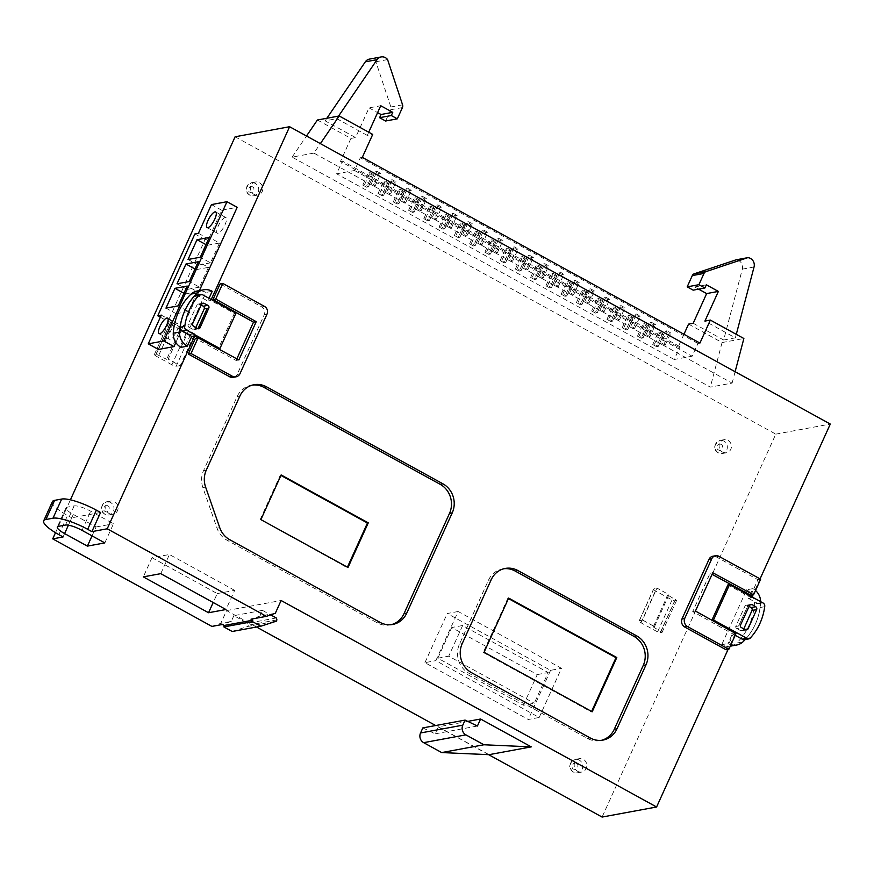 <?xml version="1.0" encoding="UTF-8"?>
<svg xmlns="http://www.w3.org/2000/svg" width="874" height="874" viewBox="0 0 874 874"><rect width="100%" height="100%" fill="white"/><g stroke="black" fill="none" stroke-linecap="round" stroke-linejoin="round"><path stroke-width="0.66" stroke-dasharray="4.37 3.28" d="M109.239 513.551A6.686 6.173 79.5 0 0 118.056 508.657A6.686 6.173 79.5 0 0 110.703 501.053A6.686 6.173 79.5 0 0 109.239 513.551M722.601 452.109A6.653 6.14 79.5 0 0 731.385 447.237A6.653 6.14 79.5 0 0 724.065 439.677A6.653 6.14 79.5 0 0 722.601 452.109M577.78 771.371A6.817 6.293 79.5 0 0 586.782 766.378A6.817 6.293 79.5 0 0 579.276 758.621A6.817 6.293 79.5 0 0 577.78 771.371M254.006 194.389A6.631 6.118 79.5 0 0 262.768 189.538A6.631 6.118 79.5 0 0 255.47 182A6.631 6.118 79.5 0 0 254.006 194.389M751.913 596.866L751.476 597.827L748.483 598.384L752.896 588.639L746.625 589.797L721.727 644.684A14.683 13.558 79.5 0 0 721.826 644.739A14.683 13.558 79.5 0 0 730.249 646.203M730.915 644.739A14.683 13.558 -100.5 0 1 728.097 643.581A14.683 13.558 -100.5 0 1 727.998 643.526L732.423 633.792L735.416 633.235M721.727 644.684L727.998 643.526M760.675 601.683A14.738 13.602 -100.5 0 1 760.675 602.754A60.022 55.412 -100.5 0 1 755.311 624.255A57.444 53.019 79.5 0 0 760.063 607.528A3.234 2.983 79.5 0 0 758.206 603.737L762.838 602.874M195.951 295.226A3.234 2.983 -100.5 0 1 198.059 295.685L207.793 301.038L209.028 298.307M225.208 217.495A8.926 2.742 -61.2 0 0 218.708 225.055A8.926 2.742 -61.2 0 0 217.32 233.227A8.926 2.742 -61.2 0 0 218.03 233.314A8.926 2.742 -61.2 0 0 224.531 225.754A8.926 2.742 -61.2 0 0 225.918 217.582A8.926 2.742 -61.2 0 0 225.208 217.495M177.061 323.642A8.838 2.709 -61.2 0 0 170.616 331.126A8.838 2.709 -61.2 0 0 169.239 339.221A8.838 2.709 -61.2 0 0 169.949 339.309A8.838 2.709 -61.2 0 0 176.384 331.825A8.838 2.709 -61.2 0 0 177.761 323.73A8.838 2.709 -61.2 0 0 177.061 323.642M693.191 323.26L723.65 340.008L742.321 269.148A7.2 6.653 79.5 0 0 738.803 260.616A7.2 6.653 79.5 0 0 736.05 259.829M385.598 121.005L390.711 109.731A3.605 3.321 79.5 0 0 390.853 106.989L375.864 61.748A7.2 6.653 79.5 0 0 373.635 59.803A7.2 6.653 79.5 0 0 369.44 59.104M201.828 303.857L199.567 304.272A2.163 1.999 79.5 0 0 196.89 305.201L201.523 304.338M654.506 626.603L668.981 594.691L656.964 588.082L642.488 619.994L654.506 626.603L653.304 626.931L667.78 595.03L668.981 594.691M235.106 136.781L775.795 434.138L602.088 817.059M488.621 754.666L435.656 725.529M256.508 627.008L226.606 610.565L220.816 623.337L211.912 626.418M55.51 532.692L70.412 499.841M539.171 717.478L561.469 668.326L458.129 611.505L435.842 660.646L539.171 717.478L528.267 719.488L424.939 662.656L435.842 660.646M194.694 333.857L182.688 327.247L168.212 359.159L180.219 365.769L194.694 333.857L190.663 334.294A3.605 0.83 -155.6 0 1 186.37 332.885L171.905 364.797A3.605 0.83 -155.6 0 0 176.187 366.206L190.663 334.294M653.304 626.931L662.099 632.372L660.198 632.732L657.576 631.891L641.003 622.78A3.605 0.83 24.4 0 1 639.091 621.032L653.566 589.12A3.605 0.83 -155.6 0 1 653.774 588.978L656.964 588.082M653.566 589.12A3.605 0.83 -155.6 0 0 655.478 590.868L672.051 599.979L674.662 600.82L676.574 600.46L667.78 595.03M639.091 621.032A3.605 0.83 24.4 0 1 639.298 620.89L642.488 619.994M775.795 434.138L830.3 424.065M760.074 578.883L752.776 594.965M735.362 633.355L728.064 649.437M313.908 153.092L292.113 157.123L710.311 387.116L732.117 383.085L313.908 153.092L320.365 143.631M158.478 349.458L171.512 320.736L167.961 321.392L205.084 239.574L208.624 238.919L221.657 210.197L237.182 207.324M199.425 290.583L175.849 342.542M181.038 347.339L205.936 292.451L212.207 291.293M207.793 301.038L210.787 300.481L211.224 299.52M63.07 536.953L71.755 517.801L100.565 512.481M275.321 613.264L259.873 616.126L250.969 619.196M276.293 617.973L247.681 623.26L233.861 615.667L262.473 610.38L259.873 616.126M233.861 615.667L231.26 621.403L220.816 623.337M226.606 610.565L281.111 600.504M489.014 754.677L438.355 726.818L467.765 721.389M458.129 611.505L447.237 613.515L550.565 670.347L561.469 668.326M550.565 670.347L528.267 719.488M424.939 662.656L447.237 613.515M182.688 327.247L181.158 327.411L166.683 359.323L168.212 359.159M181.158 327.411L170.725 322.277L168.824 322.626L169.807 323.773L186.37 332.885M180.219 365.769L176.187 366.206M171.905 364.797L155.332 355.685L154.348 354.538L156.249 354.188L166.683 359.323M672.051 599.979L657.576 631.891M661.115 631.236L675.591 599.324M711.884 620.234L718.428 623.894M751.476 597.827L727.922 584.881M215.703 347.426L218.282 348.835L234.341 313.438L210.787 300.481M236.843 358.864L236.122 360.459L195.372 338.391M233.227 377.339A6.347 5.856 79.5 0 0 237.16 374.443L264.276 314.673A5.768 5.32 79.5 0 0 261.785 306.927L220.084 283.919M726.119 649.797L733.21 634.174L692.711 611.549L710.081 573.257L712.081 574.338M750.832 595.325L757.922 579.702L716.167 556.814A5.768 5.32 79.5 0 0 712.813 556.246M730.402 646.17A14.683 13.558 79.5 0 0 736.651 643.056L742.922 641.898M746.625 589.797A14.738 13.602 -100.5 0 1 754.404 603.912A60.022 55.412 -100.5 0 1 736.651 643.056M752.896 588.639A14.738 13.602 -100.5 0 1 755.518 590.485M760.675 602.754L754.404 603.912M292.113 157.123L306.501 136.005M317.415 120L350.922 138.431L340.499 161.406L678.137 347.087L683.949 334.272M688.559 324.112L722.066 342.542L710.311 387.116M735.11 371.723L732.117 383.085M722.066 342.542L743.872 338.511M198.409 233.303L208.624 238.919M221.657 210.197L211.442 204.582M194.869 233.959L205.084 239.574M160.346 317.207L167.961 321.392M161.297 315.121L171.512 320.736M92.043 535.871L96.085 526.967L73.285 514.425A13.656 3.168 24.4 0 1 66.02 507.838A13.656 3.168 24.4 0 1 67.069 507.215L74.148 505.904A13.656 3.168 24.4 0 1 90.699 511.214L113.5 523.755L104.814 542.896M52.385 501.665A28.82 6.675 -155.6 0 0 67.549 515.485L71.755 517.801M96.085 526.967L113.5 523.755M205.936 292.451A14.738 13.602 79.5 0 0 197.273 290.976M231.26 621.403L222.357 624.484M160.75 573.661L169.436 554.509L152.01 557.721L143.325 576.873M152.01 557.721L217.233 593.588L213.19 602.503M217.233 593.588L234.647 590.376L225.962 609.528M234.647 590.376L169.436 554.509M262.473 610.38L270.667 614.881M422.852 727.9L435.165 733.832L438.355 726.818M435.165 733.832L477.412 726.032M523.362 705.252L537.27 674.575L451.738 627.532L437.819 658.209L523.362 705.252L534.254 703.231L548.173 672.554L462.641 625.511L451.738 627.532M173.347 323.118L158.871 355.03M155.332 355.685L169.807 323.773M674.662 600.82L660.198 632.732M662.099 632.372L676.574 600.46M732.423 633.792L735.187 635.311M748.483 598.384L758.206 603.737M202.692 294.822L198.059 295.685M234.341 313.438L235.98 313.132M237.16 374.443L239.88 373.941M236.122 360.459L238.853 359.957M503.916 568.734A21.61 19.949 79.5 0 0 502.55 568.93A21.61 19.949 79.5 0 0 488.446 580.27L459.484 644.127A21.61 19.949 79.5 0 0 468.814 673.188L587.579 738.497A21.61 19.949 79.5 0 0 600.187 740.606A21.61 19.949 79.5 0 0 601.541 740.3M252.619 385.03A21.61 19.949 79.5 0 0 251.253 385.237A21.61 19.949 79.5 0 0 237.149 396.577L203.566 470.605A21.61 19.949 79.5 0 0 202.888 487.583L217.014 528.136A21.61 19.949 79.5 0 0 227.032 540.219L377.317 622.867A21.61 19.949 79.5 0 0 389.924 624.976A21.61 19.949 79.5 0 0 391.279 624.67M760.642 579.2L757.922 579.702M710.081 573.257L712.802 572.754M692.711 611.549L695.431 611.046M733.21 634.174L735.93 633.672M744.277 639.724A2.895 2.677 79.5 0 0 746.014 638.49A57.444 53.019 79.5 0 0 755.311 624.255A60.022 55.412 -100.5 0 1 745.216 639.549M723.65 340.008L735.362 337.845L704.914 321.086M678.137 347.087L680.038 346.738L674.247 359.498L692.164 356.188L697.955 343.427L699.932 343.056M340.499 161.406L342.411 161.056L680.038 346.738M362.306 157.386L360.328 157.746L354.538 170.506L336.621 173.817L342.411 161.056M350.922 138.431L355.554 137.579L369.025 107.895L380.736 105.732M368.73 132.203L367.277 135.415L372.728 134.41M367.277 135.415L336.818 118.667L325.106 120.831L355.554 137.579M697.955 343.427L360.328 157.746M276.916 619.917L248.303 625.194L247.681 623.26M232.211 631.498L247.703 626.461L248.303 625.194M537.27 674.575L548.173 672.554M437.819 658.209L448.723 656.188L534.254 703.231M462.641 625.511L448.723 656.188M170.725 322.277L156.249 354.188M154.348 354.538L168.824 322.626M746.014 638.49L750.646 637.638M760.063 607.528L764.695 606.676M698.621 289.163L694.633 286.967L693.191 290.157M736.29 334.349L735.362 337.845M706.356 284.804L694.633 286.967M354.538 170.506L692.164 356.188M373.569 185.933L375.317 185.605L371.472 183.496L369.724 183.813L373.569 185.933L379.065 173.806L375.219 171.686L376.967 171.37L380.813 173.478L375.317 185.605M388.832 194.323L390.569 193.995L386.723 191.887L384.986 192.204L388.832 194.323L394.327 182.196L390.481 180.077L392.229 179.76L396.075 181.879L390.569 193.995M404.083 202.713L405.831 202.397L401.985 200.277L400.237 200.605L404.083 202.713L409.589 190.587L405.744 188.478L407.492 188.15L411.337 190.27L405.831 202.397M419.345 211.104L421.093 210.787L417.248 208.668L415.5 208.995L419.345 211.104L424.851 198.977L421.006 196.868L422.743 196.541L426.588 198.66L421.093 210.787M434.607 219.494L436.355 219.177L432.51 217.058L430.762 217.386L434.607 219.494L440.103 207.367L436.257 205.259L438.005 204.931L441.851 207.051L436.355 219.177M449.87 227.885L451.607 227.568L447.761 225.448L446.024 225.776L449.87 227.885L455.365 215.769L451.519 213.649L453.267 213.322L457.113 215.441L451.607 227.568M465.121 236.286L466.869 235.958L463.023 233.85L461.275 234.166L465.121 236.286L470.627 224.159L466.782 222.04L468.53 221.723L472.375 223.831L466.869 235.958M480.383 244.676L482.131 244.349L478.286 242.24L476.538 242.557L480.383 244.676L485.889 232.55L482.044 230.43L483.781 230.113L487.626 232.222L482.131 244.349M495.645 253.067L497.393 252.739L493.548 250.63L491.8 250.947L495.645 253.067L501.141 240.94L497.295 238.821L499.043 238.504L502.889 240.612L497.393 252.739M510.908 261.457L512.645 261.14L508.799 259.021L507.062 259.338L510.908 261.457L516.403 249.33L512.557 247.222L514.305 246.894L518.151 249.014L512.645 261.14M526.159 269.848L527.907 269.531L524.061 267.411L522.313 267.739L526.159 269.848L531.665 257.721L527.82 255.612L529.568 255.284L533.402 257.404L527.907 269.531M541.421 278.238L543.169 277.921L539.324 275.802L537.576 276.129L541.421 278.238L546.927 266.111L543.082 264.003L544.819 263.675L548.664 265.794L543.169 277.921M556.683 286.628L558.42 286.311L554.586 284.192L552.838 284.52L556.683 286.628L562.179 274.502L558.333 272.393L560.081 272.065L563.927 274.185L558.42 286.311M571.946 295.03L573.683 294.702L569.837 292.593L568.1 292.91L571.946 295.03L577.441 282.903L573.595 280.783L575.343 280.467L579.189 282.575L573.683 294.702M587.197 303.42L588.945 303.092L585.099 300.984L583.351 301.301L587.197 303.42L592.703 291.293L588.857 289.174L590.606 288.857L594.44 290.966L588.945 303.092M602.459 311.81L604.207 311.483L600.362 309.374L598.614 309.691L602.459 311.81L607.965 299.684L604.12 297.564L605.857 297.247L609.702 299.356L604.207 311.483M617.721 320.201L619.458 319.873L615.624 317.765L613.876 318.081L617.721 320.201L623.217 308.074L619.371 305.955L621.119 305.638L624.965 307.757L619.458 319.873M632.984 328.591L634.721 328.274L630.875 326.155L629.138 326.483L632.984 328.591L638.479 316.464L634.633 314.356L636.381 314.028L640.227 316.148L634.721 328.274M648.235 336.982L649.983 336.665L646.137 334.545L644.389 334.873L648.235 336.982L653.741 324.855L649.895 322.746L651.643 322.419L655.478 324.538L649.983 336.665M661.399 342.936L659.651 343.264L663.497 345.372L665.245 345.055L661.399 342.936L666.895 330.809L665.158 331.137L659.651 343.264M674.247 359.498L336.621 173.817M656.571 346.65L658.319 346.333L654.473 344.214L652.736 344.542L656.571 346.65L662.077 334.524L658.231 332.415L659.979 332.087L663.825 334.207L658.319 346.333M641.319 338.26L643.056 337.943L639.211 335.824L637.474 336.151L641.319 338.26L646.815 326.133L642.969 324.025L644.717 323.697L648.563 325.816L643.056 337.943M626.057 329.869L627.805 329.553L623.96 327.433L622.212 327.761L626.057 329.869L631.552 317.743L627.718 315.634L629.455 315.306L633.3 317.426L627.805 329.553M610.795 321.479L612.543 321.151L608.697 319.043L606.949 319.36L610.795 321.479L616.301 309.352L612.456 307.233L614.193 306.916L618.038 309.035L612.543 321.151M595.533 313.089L597.281 312.761L593.435 310.652L591.698 310.969L595.533 313.089L601.039 300.962L597.193 298.842L598.941 298.526L602.787 300.634L597.281 312.761M580.281 304.698L582.018 304.371L578.173 302.262L576.436 302.579L580.281 304.698L585.777 292.572L581.931 290.452L583.679 290.135L587.525 292.244L582.018 304.371M565.019 296.308L566.767 295.98L562.922 293.872L561.174 294.188L565.019 296.308L570.514 284.181L566.68 282.062L568.417 281.745L572.262 283.853L566.767 295.98M549.757 287.907L551.505 287.59L547.659 285.47L545.911 285.798L549.757 287.907L555.263 275.78L551.418 273.671L553.155 273.344L557 275.463L551.505 287.59M534.495 279.516L536.243 279.199L532.397 277.08L530.66 277.408L534.495 279.516L540.001 267.389L536.155 265.281L537.903 264.953L541.749 267.073L536.243 279.199M519.243 271.126L520.98 270.809L517.135 268.689L515.398 269.017L519.243 271.126L524.739 258.999L520.893 256.89L522.641 256.563L526.487 258.682L520.98 270.809M503.981 262.735L505.729 262.418L501.884 260.299L500.136 260.616L503.981 262.735L509.476 250.609L505.642 248.5L507.379 248.172L511.224 250.292L505.729 262.418M488.719 254.345L490.467 254.017L486.621 251.909L484.873 252.225L488.719 254.345L494.225 242.218L490.38 240.099L492.117 239.782L495.962 241.89L490.467 254.017M473.457 245.955L475.205 245.627L471.359 243.518L469.622 243.835L473.457 245.955L478.963 233.828L475.117 231.708L476.865 231.392L480.711 233.5L475.205 245.627M458.205 237.564L459.942 237.236L456.097 235.128L454.36 235.445L458.205 237.564L463.701 225.437L459.855 223.318L461.603 223.001L465.449 225.11L459.942 237.236M442.943 229.163L444.691 228.846L440.846 226.727L439.098 227.054L442.943 229.163L448.438 217.047L444.604 214.928L446.341 214.611L450.186 216.719L444.691 228.846M427.681 220.772L429.429 220.456L425.583 218.336L423.835 218.664L427.681 220.772L433.187 208.646L429.342 206.537L431.079 206.209L434.924 208.329L429.429 220.456M412.419 212.382L414.167 212.065L410.321 209.946L408.584 210.273L412.419 212.382L417.925 200.255L414.079 198.147L415.827 197.819L419.673 199.938L414.167 212.065M397.167 203.992L398.905 203.675L395.059 201.555L393.322 201.883L397.167 203.992L402.663 191.865L398.817 189.756L400.565 189.429L404.411 191.548L398.905 203.675M381.905 195.601L383.653 195.273L379.808 193.165L378.06 193.482L381.905 195.601L387.401 183.474L383.566 181.355L385.303 181.038L389.149 183.158L383.653 195.273M366.643 187.211L368.391 186.883L364.545 184.775L362.797 185.091L366.643 187.211L372.149 175.084L368.304 172.965L370.041 172.648L373.886 174.756L368.391 186.883M338.566 116.1L336.818 118.667M369.025 107.895L377.612 112.626M326.854 118.263L325.106 120.831M165.973 308.118L176.187 313.733L185.157 293.948L183.944 293.282M185.157 293.948L197.426 291.687L187.211 286.071M197.426 291.687L188.445 311.472L178.23 305.856M188.445 311.472L176.187 313.733M188.03 259.48L198.245 265.106L207.214 245.321L206.002 244.644M207.214 245.321L219.483 243.048L209.268 237.433M219.483 243.048L210.514 262.834L200.299 257.218M210.514 262.834L198.245 265.106M177.007 283.799L187.211 289.414L196.191 269.629L194.968 268.963M196.191 269.629L208.449 267.368L198.245 261.752M208.449 267.368L199.48 287.153L189.265 281.537M199.48 287.153L187.211 289.414M247.703 626.461L276.315 621.185M192.684 323.544L188.052 324.396L196.89 305.201M743.752 628.93L743.37 629.793L744.779 629.531M740.584 624.855L738.945 625.161L747.794 605.955L749.422 605.66M592.201 711.786L591.6 711.458M508.45 598.548L507.849 598.22L508.668 598.067M507.849 598.22L483.246 652.463L484.065 652.31M483.246 652.463L591.381 711.939M348.005 567.521L347.404 567.193M260.889 519.615L347.186 567.674M281.155 474.943L280.336 475.095L260.07 519.768M280.936 475.423L280.336 475.095M371.472 183.496L376.967 171.37M386.723 191.887L392.229 179.76M401.985 200.277L407.492 188.15M417.248 208.668L422.743 196.541M432.51 217.058L438.005 204.931M447.761 225.448L453.267 213.322M463.023 233.85L468.53 221.723M478.286 242.24L483.781 230.113M493.548 250.63L499.043 238.504M508.799 259.021L514.305 246.894M524.061 267.411L529.568 255.284M539.324 275.802L544.819 263.675M554.586 284.192L560.081 272.065M569.837 292.593L575.343 280.467M585.099 300.984L590.606 288.857M600.362 309.374L605.857 297.247M615.624 317.765L621.119 305.638M630.875 326.155L636.381 314.028M646.137 334.545L651.643 322.419M663.497 345.372L669.003 333.245L665.158 331.137M654.473 344.214L659.979 332.087M639.211 335.824L644.717 323.697M623.96 327.433L629.455 315.306M608.697 319.043L614.193 306.916M593.435 310.652L598.941 298.526M578.173 302.262L583.679 290.135M562.922 293.872L568.417 281.745M547.659 285.47L553.155 273.344M532.397 277.08L537.903 264.953M517.135 268.689L522.641 256.563M501.884 260.299L507.379 248.172M486.621 251.909L492.117 239.782M471.359 243.518L476.865 231.392M456.097 235.128L461.603 223.001M440.846 226.727L446.341 214.611M425.583 218.336L431.079 206.209M410.321 209.946L415.827 197.819M395.059 201.555L400.565 189.429M379.808 193.165L385.303 181.038M364.545 184.775L370.041 172.648M375.864 61.748L387.586 59.585M188.052 324.396A2.797 2.578 79.5 0 0 188.981 327.302L193.613 326.45M188.981 327.302L192.75 329.236A1.923 1.781 79.5 0 0 195.022 329.17L195.765 327.553M201.173 305.102L199.567 304.272M745.336 629.859L740.704 630.722A2.797 2.578 79.5 0 0 743.37 629.793M749.859 604.972L747.412 605.42A2.152 1.988 79.5 0 0 744.899 606.272L747.904 605.715L738.716 625.97L735.711 626.516L744.899 606.272M735.711 626.516A1.923 1.781 79.5 0 0 737.044 628.559L741.676 627.707M740.704 630.722L737.044 628.559M747.412 605.42L749.084 606.403M738.945 625.161A1.923 1.781 79.5 0 0 738.716 625.97M380.813 173.478L379.065 173.806M369.724 183.813L375.219 171.686M396.075 181.879L394.327 182.196M384.986 192.204L390.481 180.077M411.337 190.27L409.589 190.587M400.237 200.605L405.744 188.478M426.588 198.66L424.851 198.977M415.5 208.995L421.006 196.868M441.851 207.051L440.103 207.367M430.762 217.386L436.257 205.259M457.113 215.441L455.365 215.769M446.024 225.776L451.519 213.649M472.375 223.831L470.627 224.159M461.275 234.166L466.782 222.04M487.626 232.222L485.889 232.55M476.538 242.557L482.044 230.43M502.889 240.612L501.141 240.94M491.8 250.947L497.295 238.821M518.151 249.014L516.403 249.33M507.062 259.338L512.557 247.222M533.402 257.404L531.665 257.721M522.313 267.739L527.82 255.612M548.664 265.794L546.927 266.111M537.576 276.129L543.082 264.003M563.927 274.185L562.179 274.502M552.838 284.52L558.333 272.393M579.189 282.575L577.441 282.903M568.1 292.91L573.595 280.783M594.44 290.966L592.703 291.293M583.351 301.301L588.857 289.174M609.702 299.356L607.965 299.684M598.614 309.691L604.12 297.564M624.965 307.757L623.217 308.074M613.876 318.081L619.371 305.955M640.227 316.148L638.479 316.464M629.138 326.483L634.633 314.356M655.478 324.538L653.741 324.855M644.389 334.873L649.895 322.746M669.003 333.245L670.74 332.928L666.895 330.809M665.245 345.055L670.74 332.928M663.825 334.207L662.077 334.524M652.736 344.542L658.231 332.415M648.563 325.816L646.815 326.133M637.474 336.151L642.969 324.025M633.3 317.426L631.552 317.743M622.212 327.761L627.718 315.634M618.038 309.035L616.301 309.352M606.949 319.36L612.456 307.233M602.787 300.634L601.039 300.962M591.698 310.969L597.193 298.842M587.525 292.244L585.777 292.572M576.436 302.579L581.931 290.452M572.262 283.853L570.514 284.181M561.174 294.188L566.68 282.062M557 275.463L555.263 275.78M545.911 285.798L551.418 273.671M541.749 267.073L540.001 267.389M530.66 277.408L536.155 265.281M526.487 258.682L524.739 258.999M515.398 269.017L520.893 256.89M511.224 250.292L509.476 250.609M500.136 260.616L505.642 248.5M495.962 241.89L494.225 242.218M484.873 252.225L490.38 240.099M480.711 233.5L478.963 233.828M469.622 243.835L475.117 231.708M465.449 225.11L463.701 225.437M454.36 235.445L459.855 223.318M450.186 216.719L448.438 217.047M439.098 227.054L444.604 214.928M434.924 208.329L433.187 208.646M423.835 218.664L429.342 206.537M419.673 199.938L417.925 200.255M408.584 210.273L414.079 198.147M404.411 191.548L402.663 191.865M393.322 201.883L398.817 189.756M389.149 183.158L387.401 183.474M378.06 193.482L383.566 181.355M373.886 174.756L372.149 175.084M362.797 185.091L368.304 172.965M197.382 328.373L192.75 329.236M195.022 329.17L197.83 328.657M107.71 505.904C105.099 503.26 101.745 510.656 105.23 511.366C107.841 514.01 111.195 506.614 107.71 505.904M110.517 502.463A6.686 6.173 79.5 0 0 101.69 507.357A6.686 6.173 79.5 0 0 109.042 514.95A6.686 6.173 79.5 0 0 110.517 502.463M721.05 444.527C718.461 441.905 715.14 449.225 718.592 449.924C721.181 452.546 724.502 445.227 721.05 444.527M723.858 441.086A6.653 6.14 79.5 0 0 715.074 445.959A6.653 6.14 79.5 0 0 722.394 453.519A6.653 6.14 79.5 0 0 723.858 441.086M576.359 763.483C573.639 760.719 570.132 768.443 573.77 769.186C576.501 771.95 579.997 764.226 576.359 763.483M579.167 760.041A6.817 6.293 79.5 0 0 570.165 765.034A6.817 6.293 79.5 0 0 577.67 772.791A6.817 6.293 79.5 0 0 579.167 760.041M252.444 186.839C249.877 184.239 246.566 191.515 250.008 192.214C252.575 194.815 255.874 187.539 252.444 186.839M255.252 183.398A6.631 6.118 79.5 0 0 246.49 188.26A6.631 6.118 79.5 0 0 253.788 195.798A6.631 6.118 79.5 0 0 255.252 183.398M653.774 588.978L639.298 620.89M641.003 622.78L655.478 590.868M58.864 534.637L67.549 515.485M82.014 530.354L90.699 511.214M74.148 505.904L65.463 525.056M58.383 526.356L67.069 507.215M73.285 514.425L68.412 525.176M261.785 306.927L264.505 306.424M266.996 314.17L264.276 314.673M587.579 738.497L590.3 737.995M471.545 672.685L468.814 673.188M462.204 643.625L459.484 644.127M491.177 579.768L488.446 580.27M217.014 528.136L219.735 527.634M205.608 487.08L202.888 487.583M206.297 470.103L203.566 470.605M239.88 396.075L237.149 396.577M380.037 622.364L377.317 622.867M229.764 539.717L227.032 540.219M718.898 556.312L716.167 556.814M742.321 269.148L754.044 266.985M390.711 109.731L402.433 107.568M402.575 104.825L390.853 106.989M113.128 514.196L109.042 514.95L104.858 514.262C99.505 510.645 100.095 506.494 106.617 501.807L110.703 501.053M726.48 452.765L722.394 453.519L718.22 452.83C712.889 449.236 713.479 445.095 719.979 440.43L724.065 439.677M581.756 772.037L577.67 772.791L573.399 772.092C567.936 768.399 568.537 764.16 575.19 759.375L579.276 758.621M257.874 195.044L253.788 195.798L249.636 195.11C244.316 191.526 244.895 187.407 251.384 182.753L255.47 182M207.105 227.611L217.32 233.227M159.035 333.606L169.239 339.221M66.02 507.838L57.334 526.978M502.55 568.93L505.27 568.428M600.187 740.606L602.907 740.103M251.253 385.237L253.973 384.735M389.924 624.976L392.655 624.473M215.714 211.967L225.918 217.582M167.546 318.114L177.761 323.73M202.932 303.212L198.3 304.065M746.462 629.925L741.829 630.777M198.791 328.766L194.159 329.618M750.886 604.404L746.243 605.256"/><path stroke-width="1.31" d="M191.024 294.079L197.295 292.921A14.738 13.602 -100.5 0 1 203.544 289.818L197.273 290.976A14.738 13.602 79.5 0 0 191.024 294.079A60.022 55.412 79.5 0 0 173.26 333.223A14.683 13.558 79.5 0 0 180.94 347.284A14.683 13.558 79.5 0 0 181.038 347.339L187.309 346.18L191.734 336.435L182 331.093L186.632 330.23L219.92 348.54L218.314 348.835M187.309 346.18A14.683 13.558 -100.5 0 1 187.211 346.126A14.683 13.558 -100.5 0 1 179.531 332.065A60.022 55.412 -100.5 0 1 184.895 310.565A60.022 55.412 -100.5 0 1 197.295 292.921M173.26 333.223L179.531 332.065M711.884 620.234L727.922 584.881L729.561 584.575L762.838 602.874A3.234 2.983 -100.5 0 1 764.695 606.676A57.444 53.019 -100.5 0 1 750.646 637.638A2.895 2.677 -100.5 0 1 746.778 638.282L742.146 639.134A2.895 2.677 79.5 0 0 744.277 639.724L748.909 638.872M219.92 348.54L235.98 313.132L202.692 294.822A3.234 2.983 79.5 0 0 198.824 295.478L194.192 296.33A3.234 2.983 -100.5 0 1 195.951 295.226L200.583 294.374M214.993 211.879A8.926 2.742 -61.2 0 0 208.493 219.44A8.926 2.742 -61.2 0 0 207.105 227.611A8.926 2.742 -61.2 0 0 207.815 227.699A8.926 2.742 -61.2 0 0 214.316 220.139A8.926 2.742 -61.2 0 0 215.714 211.967A8.926 2.742 -61.2 0 0 214.993 211.879M166.847 318.027A8.838 2.709 -61.2 0 0 160.412 325.51A8.838 2.709 -61.2 0 0 159.035 333.606A8.838 2.709 -61.2 0 0 159.734 333.693A8.838 2.709 -61.2 0 0 166.169 326.21A8.838 2.709 -61.2 0 0 167.546 318.114A8.838 2.709 -61.2 0 0 166.847 318.027M320.365 143.631L339.221 115.98L372.728 134.41L362.306 157.386L699.932 343.056L710.354 320.081L704.914 321.086L718.373 291.413L706.356 284.804L704.903 287.994L698.905 284.695L704.018 273.42A3.605 3.321 -100.5 0 1 705.919 271.65L747.773 257.666A7.2 6.653 -100.5 0 1 750.515 258.453A7.2 6.653 -100.5 0 1 754.044 266.985L736.29 334.349M747.773 257.666L736.05 259.829L694.196 273.813A3.605 3.321 79.5 0 0 692.295 275.583L687.183 286.858L693.191 290.157L704.903 287.994M338.566 116.1L377.055 59.661A7.2 6.653 -100.5 0 1 381.151 56.941A7.2 6.653 -100.5 0 1 385.358 57.64A7.2 6.653 -100.5 0 1 387.586 59.585L402.575 104.825A3.605 3.321 -100.5 0 1 402.433 107.568L397.32 118.842L391.312 115.532L392.754 112.342L380.736 105.732L368.73 132.203M381.151 56.941L369.44 59.104A7.2 6.653 79.5 0 0 365.332 61.825L326.854 118.263M195.765 327.553L204.21 308.915A2.152 1.988 79.5 0 0 203.325 306.206L207.957 305.343A2.152 1.988 -100.5 0 1 208.733 308.303L200.102 327.619A1.923 1.781 -100.5 0 1 197.382 328.373L193.613 326.45A2.797 2.578 -100.5 0 1 192.684 323.544L201.523 304.338A2.163 1.999 -100.5 0 1 204.199 303.42L201.828 303.857M752.001 610.478A2.163 1.999 79.5 0 0 751.072 607.572L755.704 606.72A2.163 1.999 -100.5 0 1 756.633 609.626L752.001 610.478L743.752 628.93M728.064 649.437L656.592 806.997L602.088 817.059L488.621 754.666M435.656 725.529L256.508 627.008M656.592 806.997L281.111 600.504L275.321 613.264L266.428 616.345L250.969 619.196L252.772 620.19L224.159 625.478L222.357 624.484L211.912 626.418L52.713 538.865L55.51 532.692M70.412 499.841L235.106 136.781L289.611 126.719L830.3 424.065L760.074 578.883M752.776 594.965L751.913 596.866M718.428 623.894L735.362 633.355M226.978 201.708L211.442 204.582L198.409 233.303L194.869 233.959L157.757 315.776L161.297 315.121L148.263 343.843L163.799 340.969L226.978 201.708L237.182 207.324L199.425 290.583M175.849 342.542L174.013 346.585L158.478 349.458L148.263 343.843M91.879 531.632L87.673 529.316A28.602 6.631 -155.6 0 0 52.997 518.195L61.683 499.054A28.602 6.631 -155.6 0 1 96.359 510.165L100.565 512.481L91.879 531.632L107.218 528.792L194.727 335.889L191.734 336.435M209.028 298.307L212.207 291.293A14.738 13.602 -100.5 0 0 203.544 289.818M211.224 299.52L289.611 126.719M52.713 538.865L63.07 536.953L58.864 534.637A28.82 6.675 -155.6 0 1 43.7 520.817A28.82 6.675 -155.6 0 1 45.918 519.506L54.603 500.354A28.82 6.675 -155.6 0 0 52.385 501.665L43.7 520.817M266.428 616.345L107.218 528.792M52.997 518.195L45.918 519.506M65.463 525.056A13.656 3.168 24.4 0 1 82.014 530.354L104.814 542.896L87.4 546.119L64.6 533.577A13.656 3.168 24.4 0 1 57.334 526.978A13.656 3.168 24.4 0 1 58.383 526.356L65.463 525.056M208.547 612.74L143.325 576.873L160.75 573.661L225.962 609.528L208.547 612.74L213.19 602.503M531.261 746.877L489.014 754.677L441.676 752.569L423.661 742.66A7.2 6.653 79.5 0 1 420.547 732.969L462.794 725.169L465.088 720.1L477.412 726.032L480.591 719.018L531.261 746.877L483.923 744.768L441.676 752.569M467.765 721.389L480.591 719.018M194.727 335.889L215.703 347.426M235.958 376.836A6.347 5.856 -100.5 0 0 239.88 373.941L266.996 314.17A5.768 5.32 -100.5 0 0 264.505 306.424L222.804 283.416L220.084 283.919L212.994 299.542L253.493 322.167L256.224 321.665L238.853 359.957L198.092 337.888L195.372 338.391L188.281 354.014L230.015 376.956A6.347 5.856 79.5 0 0 233.227 377.339L235.958 376.836A6.347 5.856 -100.5 0 1 232.735 376.454L230.015 376.956M253.493 322.167L236.843 358.864M462.204 643.625A21.61 19.949 79.5 0 0 471.545 672.685L590.3 737.995A21.61 19.949 79.5 0 0 602.907 740.103A21.61 19.949 79.5 0 0 617.011 728.763L645.973 664.906A21.61 19.949 79.5 0 0 636.633 635.846L517.878 570.536A21.61 19.949 79.5 0 0 505.27 568.428A21.61 19.949 79.5 0 0 491.177 579.768L462.204 643.625M206.297 470.103A21.61 19.949 79.5 0 0 205.608 487.08L219.735 527.634A21.61 19.949 79.5 0 0 229.764 539.717L380.037 622.364A21.61 19.949 79.5 0 0 392.655 624.473A21.61 19.949 79.5 0 0 406.749 613.133L452.24 512.863A21.61 19.949 79.5 0 0 442.899 483.803L266.592 386.843A21.61 19.949 79.5 0 0 253.973 384.735A21.61 19.949 79.5 0 0 239.88 396.075L206.297 470.103M712.081 574.338L750.832 595.325L753.563 594.823L760.642 579.2L718.898 556.312A5.768 5.32 -100.5 0 0 715.533 555.744L712.813 556.246A5.768 5.32 79.5 0 0 709.043 559.273L681.939 619.043A6.347 5.856 79.5 0 0 684.397 626.844L726.119 649.797L728.85 649.295L735.93 633.672L695.431 611.046L712.802 572.754L753.563 594.823M730.249 646.203A14.683 13.558 79.5 0 0 730.402 646.17L736.662 645.012A14.683 13.558 -100.5 0 1 730.915 644.739M745.216 639.549A60.022 55.412 -100.5 0 1 742.922 641.898A14.683 13.558 -100.5 0 1 736.662 645.012M755.518 590.485A14.738 13.602 -100.5 0 1 760.675 601.683M306.501 136.005L317.415 120L339.221 115.98M683.949 334.272L688.559 324.112L693.191 323.26L706.651 293.577L698.621 289.163M710.354 320.081L743.872 338.511L735.11 371.723M157.757 315.776L160.346 317.207M163.799 340.969L174.013 346.585M61.683 499.054L54.603 500.354M252.772 620.19L252.52 621.643L223.897 626.931L232.211 631.498L260.823 626.21L252.52 621.643M224.159 625.478L223.897 626.931M87.4 546.119L92.043 535.871M270.667 614.881L276.293 617.973L276.916 619.917L276.315 621.185L260.823 626.21M465.088 720.1L422.852 727.9L420.547 732.969M483.923 744.768L465.897 734.859A7.2 6.653 -100.5 0 1 462.794 725.169M735.187 635.311L742.146 639.134M711.939 620.267L713.501 619.983L746.778 638.282M729.561 584.575L713.501 619.983M188.281 354.014L191.013 353.511L232.735 376.454M198.092 337.888L191.013 353.511M212.994 299.542L215.725 299.039L256.224 321.665M222.804 283.416L215.725 299.039M601.541 740.3A21.61 19.949 79.5 0 0 614.28 729.266L643.253 665.409A21.61 19.949 79.5 0 0 633.912 636.348L515.157 571.039A21.61 19.949 79.5 0 0 503.916 568.734M391.279 624.67A21.61 19.949 79.5 0 0 404.028 613.635L449.509 513.366A21.61 19.949 79.5 0 0 440.168 484.305L263.861 387.346A21.61 19.949 79.5 0 0 252.619 385.03M684.397 626.844L687.128 626.341L728.85 649.295M687.128 626.341A6.347 5.856 -100.5 0 1 684.659 618.541L681.939 619.043M709.043 559.273L711.775 558.77L684.659 618.541M711.775 558.77A5.768 5.32 -100.5 0 1 715.533 555.744M718.373 291.413L706.651 293.577M187.211 286.071L174.942 288.333L165.973 308.118L178.23 305.856L187.211 286.071M209.268 237.433L197.011 239.705L188.03 259.48L200.299 257.218L209.268 237.433M198.245 261.752L185.976 264.014L177.007 283.799L189.265 281.537L198.245 261.752M198.824 295.478A57.444 53.019 79.5 0 0 184.775 326.439L180.142 327.291A57.444 53.019 -100.5 0 1 184.895 310.565A57.444 53.019 -100.5 0 1 194.192 296.33M207.957 305.343L204.199 303.42M184.775 326.439A2.895 2.677 79.5 0 0 186.632 330.23M180.142 327.291A2.895 2.677 79.5 0 0 182 331.093M744.779 629.531L748.002 628.941L756.633 609.626M748.002 628.941A2.797 2.578 -100.5 0 1 745.336 629.859L741.676 627.707A1.923 1.781 -100.5 0 1 740.584 624.855L749.422 605.66A2.152 1.988 -100.5 0 1 752.044 604.568L749.859 604.972M755.704 606.72L752.044 604.568M508.668 598.067L616.804 657.532L592.201 711.786L484.065 652.31L508.668 598.067M260.889 519.615L348.005 567.521L368.271 522.849L281.155 474.943L260.889 519.615M377.612 112.626L381.031 114.505L392.754 112.342M381.031 114.505L379.589 117.695L385.598 121.005L397.32 118.842M183.944 293.282L174.942 288.333M206.002 244.644L197.011 239.705M194.968 268.963L185.976 264.014M208.733 308.303L207.105 308.609L198.474 327.925L200.102 327.619M591.6 711.458L615.995 657.685L616.804 657.532M615.995 657.685L508.45 598.548M347.404 567.193L367.451 523.002L368.271 522.849M367.451 523.002L280.936 475.423M687.183 286.858L698.905 284.695M379.589 117.695L391.312 115.532M203.325 306.206L201.173 305.102M197.83 328.657L198.027 328.613A1.923 1.781 79.5 0 0 198.474 327.925M198.027 328.613L207.214 308.369L204.21 308.915M749.084 606.403L751.072 607.572M377.055 59.661L365.332 61.825M96.359 510.165L87.673 529.316M68.412 525.176L64.6 533.577M517.878 570.536L515.157 571.039M636.633 635.846L633.912 636.348M645.973 664.906L643.253 665.409M617.011 728.763L614.28 729.266M266.592 386.843L263.861 387.346M442.899 483.803L440.168 484.305M452.24 512.863L449.509 513.366M406.749 613.133L404.028 613.635M465.897 734.859L423.661 742.66M694.196 273.813L705.919 271.65M704.018 273.42L692.295 275.583"/></g></svg>
